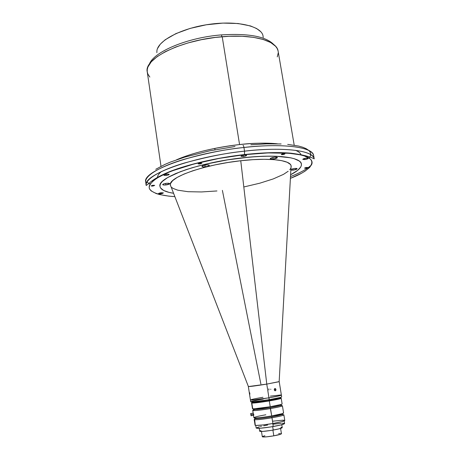 <?xml version="1.0" encoding="UTF-8"?>
<svg xmlns="http://www.w3.org/2000/svg" width="460" height="460" viewBox="0 0 460 460"><rect width="100%" height="100%" fill="white"/><g stroke="black" fill="none" stroke-linecap="round" stroke-linejoin="round"><path stroke-width="0.69" d="M290.502 176.554C300.322 172.81 307.349 168.9 311.587 164.824M313.628 155.52L314.214 158.861C311.776 147.717 269.037 148.022 244.536 151.162L244.507 154.681C262.763 152.605 288.575 151.461 303.589 155.687C318.866 159.89 311.926 170.2 290.398 178.348L301.518 173.253L304.905 171.246L309.66 167.457L311.96 163.846L312.11 162.064L311.478 160.35L310 158.729L304.319 155.917L300.115 154.802L289.185 153.272L268.036 152.915L244.507 154.681L244.536 151.162L243.944 147.493C268.427 144.371 311.155 144.181 313.628 155.52C313.076 147.183 283.906 142.985 243.944 147.493C191.193 152.967 141.749 171.643 145.722 182.114C144.474 175.369 161.851 165.87 183.954 159.361C207.195 152.99 227.194 149.034 243.944 147.493C243.645 145.877 243.34 145.228 243.029 145.544C243.34 145.228 243.645 145.877 243.944 147.493L244.536 151.162C284.521 146.613 313.685 150.667 314.214 158.861C309.959 156.526 302.116 154.629 290.674 153.157C278.168 152.122 262.798 152.582 244.565 154.548C217.183 157.613 188.151 164.306 169.912 171.517C159.66 175.731 152.576 179.802 148.666 183.73L146.199 185.472C142.249 175.191 191.757 156.688 244.536 151.162C227.775 152.72 207.765 156.664 184.5 162.995C162.368 169.458 144.969 178.842 146.199 185.472L145.722 182.114M309.804 157.268L309.223 158.154C311.322 155.21 311.161 152.628 308.735 150.414M161.356 171.574C158.689 173.811 157.383 175.887 157.435 177.802M294.216 145.205L278.122 51.186C277.018 40.882 253.276 33.942 222.209 36.714L239.568 144.578C213.975 147.637 192.97 152.708 176.548 159.804C196.397 151.03 223.853 146.211 239.568 144.578L222.209 36.714C181.412 39.755 143.577 58.748 147.257 71.915L161 166.307M242.564 157.814C276.103 153.945 300.955 157.165 301.409 164.047C301.754 167.336 298.149 170.907 290.599 174.748L297.62 170.39L300.782 166.934L301.403 165.295L301.34 163.743L300.593 162.288L299.144 160.948L294.135 158.689L290.599 157.797L276.178 156.25L263.844 156.239L249.924 157.078L227.499 159.873L205.407 164.231L192.056 167.773L180.533 171.62L167.67 177.548L162.472 181.349L160.931 183.143L160.109 184.845L159.982 186.438L160.54 187.91L163.616 190.452L169.096 192.395L173.57 193.286C165.203 191.964 160.672 189.687 159.982 186.449C156.768 177.824 198.496 162.489 242.564 157.814L257.042 156.549L270.244 156.136L281.583 156.567L290.599 157.797L294.135 158.689L299.144 160.948L300.593 162.288L301.34 163.743L301.403 165.295L300.782 166.934L297.62 170.39L290.599 174.748C298.149 170.907 301.754 167.336 301.409 164.047C300.955 157.165 276.103 153.945 242.564 157.814C198.496 162.489 156.768 177.824 159.982 186.449L160.109 184.845L160.931 183.143L162.472 181.349L167.67 177.548L175.605 173.598L186.03 169.671L198.542 165.956L212.583 162.633L227.499 159.873L242.564 157.814M294.038 153.778L293.256 153.519M160.689 193.838L160.54 192.797L160.689 193.838L158.372 193.631L161.029 192.728L163.346 192.935L160.689 193.838L162.823 193.349L163.219 192.803L159.217 193.096L158.505 193.769L160.689 193.838M304.808 159.574L304.612 158.441L304.808 159.574L302.806 159.35C303.019 158.867 304.106 158.476 306.067 158.183L308.068 158.407C307.849 158.895 306.762 159.286 304.808 159.574L307.205 159.028L308.039 158.343L306.555 158.136L303.657 158.734L302.835 159.419L304.808 159.574M243.374 156.509L243.162 155.181L243.374 156.509L241.034 156.21C241.224 155.693 242.316 155.284 244.312 154.997L246.64 155.296C246.451 155.814 245.358 156.216 243.374 156.509L245.876 155.917L246.646 155.302L244.841 154.951L241.793 155.589L241.109 156.331L243.374 156.509M166.302 175.409L166.117 174.156L166.302 175.409L163.777 175.122C163.927 174.679 164.904 174.328 166.71 174.07L169.228 174.357C169.079 174.806 168.101 175.156 166.302 175.409L168.647 174.857L169.211 174.305L167.239 174.024L164.346 174.627L163.783 175.053L164.128 175.369L166.302 175.409M305.82 168.285L305.699 167.595L305.82 168.285L304.549 168.159L306.619 167.434L307.889 167.561L305.82 168.285L307.792 167.463L305.089 167.779L304.566 168.199L305.82 168.285M282.699 154.658L282.555 153.83L282.699 154.658L281.261 154.48L283.475 153.669L284.912 153.841L282.699 154.658L284.585 154.169L284.786 153.72L281.813 154.054L281.284 154.537L282.699 154.658M199.835 163.99L199.697 163.105L199.835 163.99L198.179 163.783L200.261 163.018L201.911 163.225L200.198 163.938L201.905 163.208L200.617 162.989L198.622 163.409L198.386 163.95L199.835 163.99M152.841 186.081L152.731 185.317L152.841 186.081L151.202 185.915L153.048 185.276L154.686 185.437L152.841 186.081L154.589 185.34L151.783 185.535L151.3 186.018L152.841 186.081M214.791 148.407L214.998 149.764L214.791 148.407M239.568 144.578C254.57 142.991 267.185 142.738 277.414 143.825C264.276 142.807 251.66 143.06 239.568 144.578M278.001 50.617L277.127 48.398L275.609 46.287L270.641 42.51L263.2 39.474L253.512 37.346L241.954 36.254L229.011 36.277L215.286 37.432L201.417 39.686L188.083 42.912L175.91 46.96L165.439 51.623L157.113 56.666L151.219 61.858L147.924 66.97L147.257 69.425L147.24 71.794L147.855 74.043L149.839 77.067M277.259 56.885L278.237 52.934M301.156 155.037C300.558 153.151 298.672 151.581 295.504 150.328M310.523 155.578L310.69 154.589M308.522 150.224L306.13 148.655L302.824 147.257L298.609 146.061L287.672 144.388M281.129 143.951L266.53 143.871L250.89 144.779M235.02 146.516L209.478 150.874L184.684 157.148L170.683 161.977L164.824 164.456L155.75 169.309M152.49 181.401L152.375 180.59M305.768 156.429L305.647 155.75M174.869 196.644L168.946 196.15L159.741 194.591L156.141 193.528L151.162 190.906L149.805 189.393L149.178 187.783L149.247 186.11L149.994 184.322L153.818 180.28L157.015 178.06L166.129 173.345L172.005 170.93L193.976 163.978L219.552 158.338L244.507 154.681C223.761 156.854 186.317 163.72 162.524 175.03C153.387 179.733 148.689 184.408 149.281 188.249C151.294 193.142 162.11 195.828 174.869 196.644M221.542 34.885C187.272 37.484 153.301 51.997 149.287 64.371C153.301 51.997 187.272 37.484 221.542 34.885C248.555 33.212 265.995 36.466 273.855 44.637C265.995 36.466 248.555 33.212 221.542 34.885L221.841 36.748L221.542 34.885M262.993 35.627C260.912 25.984 237.021 20.389 209.329 24.322C181.637 28.152 158.205 40.44 156.923 50.617L156.848 52.658M263.229 37.432L262.947 35.454M260.82 31.757L256.64 28.537L250.499 25.944L238.096 23.517L222.864 23.098L206.304 24.782L190.106 28.416L175.933 33.603L165.14 39.796L160.304 44.166L157.527 48.513M249.763 392.903L249.797 394.456L249.377 392.524L249.814 393.116L249.797 394.456L249.377 392.524L249.763 392.903M249.837 393.248L249.469 393.311L249.837 393.248M275.937 389.499L274.252 389.683L275.937 389.499L275.471 390.741L274.81 390.695L274.321 390.046L274.396 388.97L274.948 388.516L275.58 388.74L275.948 389.948L275.615 390.649L274.654 390.58L274.252 389.597L274.637 388.666L275.431 388.619L275.937 389.499M268.864 388.838L268.87 390.005M270.796 389.453L270.744 389.143M205.171 166.808L204.907 165.1L205.171 166.808L207.868 166.244L209.26 165.456L208.512 164.91L206.063 164.921C207.995 164.743 209.064 164.87 209.283 165.312C209.058 165.951 207.684 166.445 205.171 166.808C203.245 166.992 202.164 166.865 201.946 166.422C202.164 165.784 203.538 165.284 206.063 164.921L203.343 165.491L201.963 166.284L202.728 166.825L205.171 166.808M273.09 159.108L272.82 157.481L273.09 159.108L277.351 157.751L276.839 157.188L274.551 157.188L277.426 157.527C277.156 158.194 275.707 158.723 273.09 159.108L270.21 158.769C270.48 158.102 271.923 157.573 274.551 157.188L271.831 157.751L270.279 158.55L270.808 159.114L273.09 159.108M293.06 170.148L292.825 168.757L293.06 170.148L297.074 168.923L296.66 168.435L294.572 168.452L297.16 168.711C296.89 169.297 295.521 169.78 293.06 170.148L290.852 170.142L293.06 170.148M165.91 184.949L165.686 183.431L165.91 184.949L169.619 183.741L168.797 183.281L166.422 183.327C168.343 183.143 169.406 183.252 169.631 183.655C169.435 184.19 168.193 184.627 165.91 184.949C163.996 185.138 162.926 185.029 162.696 184.627C162.892 184.086 164.134 183.655 166.422 183.327L163.892 183.85L162.708 184.546L163.547 185L165.91 184.949M173.57 193.286C165.203 191.964 160.672 189.687 159.982 186.449L160.54 187.91L161.759 189.255L163.616 190.452L169.096 192.395L173.57 193.286M279.162 381.61L266.765 384.1L279.157 381.691L291.099 165.68C289.944 159.988 268.686 157.504 240.752 160.741L266.765 384.1L240.752 160.741C204.027 164.663 168.665 177.341 170.292 184.816L248.4 386.561L266.765 384.1L268.945 397.825C258.054 399.579 251.879 400.309 250.435 400.016C251.879 400.309 258.054 399.579 268.945 397.825L266.765 384.1C255.898 385.842 249.751 386.653 248.337 386.526L248.371 386.486M260.883 384.048L222.387 190.371M291.203 166.934L291.082 165.617L290.369 164.387L287.155 162.254L281.601 160.638L273.855 159.626L264.189 159.292L252.988 159.66L240.752 160.741L228.033 162.483L215.435 164.806L203.556 167.607L192.935 170.74L184.034 174.058L177.192 177.41L172.644 180.648L170.482 183.638L170.303 185.012L171.057 186.794M171.678 187.439L173.202 188.479L177.784 190.181L188.036 191.699L201.457 191.952L216.953 190.958M244.329 186.852L259.825 183.189L273.246 178.923L283.532 174.34L288.173 171.269M289.731 169.774L290.749 168.326M290.892 169.424L294.572 168.452L291.082 169.326M281.031 395.013L281.376 395.105L281.129 395.295L278.886 395.922L268.945 397.825C276.759 396.485 280.905 395.577 281.376 395.111C280.905 395.577 276.759 396.485 268.945 397.825L269.209 400.562L279.76 398.446C281.163 398.044 281.301 397.837 280.163 397.837L280.928 397.946M288.805 153.243L286.729 152.875M279.76 398.446L280.433 397.428L269.238 399.659C277.052 398.314 281.198 397.4 281.669 396.911L279.208 381.639M270.348 396.135L280.64 395.002M248.337 386.526L250.717 401.816C252.166 402.138 258.342 401.419 269.238 399.659L268.945 397.825L252.126 400.085L250.545 399.901L254.11 398.935M255.133 398.722L256.255 398.492M258.761 398.021L262.97 397.279C255.185 398.613 251.005 399.522 250.435 400.016M254.173 401.764C251.407 402.431 251.016 402.736 253.006 402.684L269.209 400.562L269.238 399.659L252.051 401.919C249.027 401.844 252.758 400.89 263.252 399.05M253.581 401.908L252.448 402.224M251.787 402.621L266.311 401.034L280.882 398.032M279.737 397.842L279.111 397.877M273.228 430.06L272.682 426.621L273.228 430.06C278.921 429.019 281.928 428.22 282.244 427.65L279.047 428.864L270.998 430.428L262.924 431.405L259.664 431.227C260.774 431.744 265.299 431.353 273.228 430.06M252.017 402.707L251.574 402.971L252.459 408.664L251.712 403.052L252.241 402.868C253.569 403.173 259.216 402.523 269.175 400.919L269.123 400.574L269.175 400.919L263.563 401.804L251.838 403.069L252.73 408.779L253.42 409.337L252.603 408.756L251.712 403.052L252.436 402.954L251.838 403.069L252.73 408.779C255.3 408.894 261.13 408.204 270.227 406.72C277.714 405.409 281.681 404.489 282.124 403.96L281.209 398.279C280.755 398.757 276.788 399.642 269.307 400.93L270.227 406.72L252.994 408.969M252.925 402.621L252.183 402.506L252.511 402.287M273.246 426.523L272.768 423.528L273.246 426.523C280.41 425.224 284.194 424.235 284.596 423.551L280.589 425.028L270.423 426.989L260.233 428.237L256.162 428.053C257.548 428.662 263.241 428.151 273.246 426.523M254.621 419.416L255.306 425.333C257.911 425.621 263.775 425.011 272.895 423.505C280.399 422.153 284.361 421.13 284.78 420.452L281.56 421.711L272.895 423.505L271.986 417.772L272.895 423.505L262.884 424.965L256.145 425.425L255.306 425.333L254.426 419.681C257.019 419.911 262.873 419.273 271.986 417.772L271.659 416.817C263.017 418.238 257.508 418.836 255.127 418.611L254.11 417.853C253.414 417.323 257.33 416.3 265.857 414.776M254.627 419.169L254.15 419.531L255.179 425.293L254.299 419.647L254.915 418.882L254.426 419.681C257.019 419.911 262.873 419.273 271.986 417.772C282.187 415.897 285.677 414.834 282.469 414.592M251.574 402.971L252.086 402.678M280.629 398.159L281.209 398.279L280.629 398.159M276.276 415.081L281.658 414.609M283.538 420.181L284.78 420.44L283.872 414.822C283.446 415.455 279.479 416.438 271.986 417.772L271.659 416.817L281.623 414.667L282.29 413.655L271.693 415.926L270.198 407.612C260.164 409.342 250.711 410.176 254.121 409.061M253.178 409.181L252.603 408.756M255.208 408.733C253.092 409.319 252.942 409.595 254.754 409.567L270.198 407.612L270.52 408.56C260.078 410.245 254.15 410.883 252.741 410.469L253.161 413.166M251.056 414.702L251.108 415.725L250.642 413.592L251.056 414.702L253.73 414.247L251.056 414.702L251.051 415.794L250.7 413.523L251.056 414.702M253.782 414.678L253.73 414.247L253.782 414.678M253.747 415.276L251.108 415.725M255.041 425.201L254.299 419.647L254.742 419.238M253.949 409.906C248.981 411.32 259.181 410.521 270.52 408.56L271.693 415.926C279.185 414.598 283.147 413.62 283.584 413.011L282.417 405.772C281.974 406.318 278.007 407.244 270.52 408.56C280.64 406.738 284.165 405.754 281.094 405.605M282.52 413.902L282.152 413.862L282.52 413.902C283.527 414.356 279.91 415.328 271.659 416.817C264.741 417.973 259.607 418.594 256.249 418.686L255.127 418.611L254.11 417.853C256.628 418.082 262.493 417.438 271.693 415.926C264.327 417.157 258.865 417.824 255.3 417.933L253.868 417.714L253.494 415.317M253.609 415.242L253.402 414.385M253.333 413.942L253.282 413.143L250.752 413.574M283.239 412.85C283.906 412.971 283.59 413.235 282.29 413.655M280.669 404.857C282.578 405.11 279.082 406.025 270.198 407.612L280.22 405.536C281.595 405.116 281.744 404.892 280.669 404.857M280.22 405.536L280.893 404.518L270.227 406.72L269.307 400.93C260.222 402.414 254.397 403.127 251.838 403.069L267.858 401.172L276.983 399.498L281.209 398.274M272.711 421.193L282.894 420.181M280.284 398.285L278.26 399.159L269.175 400.919C276.322 399.683 280.111 398.837 280.542 398.383M280.105 397.917L280.485 398.021L279.812 398.36M273.056 424.212L281.221 423.327M282.06 423.286L282.791 423.269M283.406 423.275L284.596 423.545L284.171 420.9M256.162 428.024L259.48 426.753M260.412 426.518L261.441 426.282M263.735 425.793L267.605 425.069M280.887 427.403L281.991 427.489M259.9 430.974L260.883 430.572M261.481 431.468L262.309 436.758C263.258 437.241 267.093 436.931 273.809 435.833L272.901 430.117L273.809 435.833C278.628 434.947 281.175 434.24 281.439 433.728L280.657 433.498M264.88 435.712L262.499 436.528L262.476 436.891L266.547 436.839L273.809 435.833L280.772 434.183L281.439 433.722L280.594 428.444M279.749 433.487L278.674 433.533M150.219 183.971L146.878 182.252M274.62 388.683L275.39 388.596M253.006 402.684L252.051 401.919M259.664 431.227L259.204 428.3M256.162 428.053L255.748 425.402M253.805 408.808L254.754 409.567M255.553 418.669L255.789 418.318M254.173 409.572L254.374 409.268M255.3 417.933L256.249 418.686M280.778 405.358L280.491 405.128M282.273 414.437L281.945 414.178M282.244 427.65L281.779 424.724"/></g></svg>
